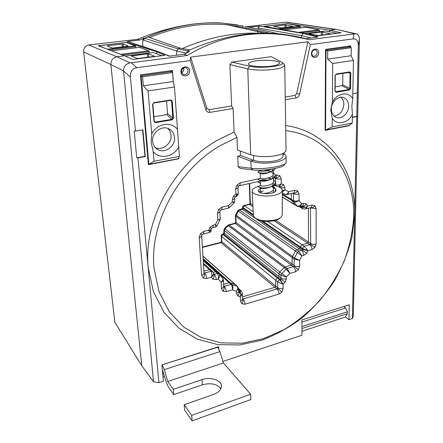 <?xml version="1.0" encoding="UTF-8"?>
<svg xmlns="http://www.w3.org/2000/svg" width="443" height="443" viewBox="0 0 443 443"><rect width="100%" height="100%" fill="white"/><g stroke="black" fill="none" stroke-linecap="round" stroke-linejoin="round"><path stroke-width="0.66" d="M273.442 179.841L275.668 182.522L273.558 185.523C270.302 187.273 266.642 188.092 262.583 187.987L258.862 187.228L258.457 186.675M258.729 186.187L259.797 185.65M275.668 182.527L275.668 182.522C276.177 185.628 268.07 188.319 262.583 187.987C260.008 187.832 258.634 187.411 258.463 186.713L259.82 185.639M258.241 179.432L258.241 179.426C258.413 180.091 259.792 180.489 262.372 180.622C267.888 180.916 276.022 178.247 275.518 175.195L273.281 172.554L275.518 175.201L273.514 178.075C270.247 179.852 266.536 180.705 262.372 180.628L258.59 179.88L258.236 179.387M258.468 178.955L259.46 178.446M258.241 179.426L259.482 178.435M267.76 178.114L271.382 178.944M259.149 171.17L258.02 172.078C258.191 172.715 259.576 173.086 262.167 173.202C268.84 173.108 273.22 171.519 275.302 168.423L273.475 170.572C270.197 172.377 266.426 173.252 262.167 173.207L258.324 172.482L258.014 172.039M258.208 171.662L259.127 171.181M267.118 170.793L271.216 171.679M272.013 186.331L273.298 186.907L271.991 186.342C274.372 187.245 275.64 188.397 275.823 189.798L274.821 191.974M273.602 187.068L275.823 189.792L274.81 191.985M273.165 168.838L271.52 171.574L273.442 170.588M271.504 171.585L271.504 171.585C266.492 173.728 262.771 174.326 260.34 173.385L259.033 172.798M272.905 175.339L273.364 176.48L271.559 179.066M271.542 179.077C266.631 181.154 262.976 181.708 260.578 180.755L259.365 180.218M260.456 180.456C261.215 179.648 263.701 179.537 267.915 180.124M273.087 182.666L273.53 183.795L271.592 186.503C266.769 188.513 263.181 189.034 260.816 188.065L259.703 187.583M273.265 189.936L273.691 191.055L272.977 192.81M271.398 169.132C267.749 171.563 260.035 171.696 260.157 170.76L261.387 170.162M263.984 170.001L268.165 170.516M271.354 171.685L273.314 174.021C273.929 178.058 260.257 179.764 260.373 178.119L258.457 178.961M268.608 177.87L271.609 179.038M273.403 178.136L273.475 181.359C274.09 185.456 260.473 187.14 260.584 185.418L260.584 185.368M271.919 186.37L273.636 188.635C274.117 191.592 266.21 193.884 262.511 193.32M260.999 192.921L260.794 192.611M280.159 217.912C279.062 219.058 277.202 219.966 274.577 220.647C266.509 222.192 260.268 221.517 255.855 218.632L255.445 218.321M253.407 215.464L254.598 217.69C259.454 220.869 266.332 221.611 275.236 219.911C278.193 219.147 280.264 218.117 281.449 216.832L282.285 214.772L282.318 190.412M258.579 186.342C254.254 187.583 252.106 189.183 252.133 191.143C252.073 195.036 265.617 197.462 274.942 195.092C279.815 193.846 282.28 192.196 282.318 190.136C281.886 187.937 278.957 186.403 273.536 185.539L271.659 186.464M261.326 188.286C259.327 188.995 258.341 189.842 258.369 190.828C258.313 193.126 266.237 194.543 271.697 193.165C274.588 192.434 276.033 191.459 276.05 190.235L275.795 189.587M260.733 190.523L258.845 191.741M263.197 191.083L259.88 192.467M325.572 130.02L349.101 125.458L352.246 123.076L352.412 114.399L351.842 106.143L352.717 98.734L353.453 60.447L332.71 63.526L332.361 102.305L330.755 109.953L332.222 118.165L332.145 126.947L325.572 130.02L326.015 50.225L350.491 46.831L351.277 47.728L327.698 51.011L325.55 50.114M352.412 114.399C347.988 123.492 336.591 125.746 332.222 118.165M331.342 109.15C331.502 113.629 333.324 116.459 336.796 117.628C342.151 119.305 348.735 112.849 348.663 106.032C348.519 101.27 346.542 98.374 342.732 97.333C337.444 96.087 331.214 102.532 331.342 109.15M340.866 97.238C342.849 98.939 343.846 101.347 343.851 104.448C343.059 111.287 339.781 115.163 334.022 116.083M221.422 241.119L221.76 241.717L221.04 242.675L202.401 247.41M224.058 232.68L224.197 233.865L222.923 234.419L221.483 236.34L221.157 235.903M235.72 221.993L236.08 222.591L235.366 223.543L229.241 225.038L224.933 228.843L224.252 230.36L224.396 233.273L278.935 276.582L278.874 273.719L224.252 230.36L223.92 229.895L224.507 228.483L279.688 271.969L284.162 267.578L227.802 225.326L228.721 224.828L229.241 225.038L285.165 266.941L291.339 265.202L235.366 223.543L234.635 223.388M242.642 207.191L243.046 208.371L242.664 207.789M249.664 183.441L250.361 203.514L249.968 202.927M221.489 276.875L222.613 278.016L223.372 279.738L223.721 286.444C223.721 287.291 222.962 287.95 221.439 288.426L221.112 282.246L218.272 279.079L216.25 279.644L212.861 279.201L211.444 277.202L206.621 278.525L203.176 278.082L201.571 275.153L199.173 237.526L200.386 233.71L203.752 231.429L208.708 230.222L209.882 227.414L213.221 225.155L215.309 224.651L217.806 219.833L217.458 213.166L218.687 209.334L222.015 207.091L228.488 205.596L232.398 201.87L232.298 199.715L233.539 195.889L235.892 193.99L235.67 188.895L236.916 185.047L240.217 182.843L258.623 178.834M213.653 274.234L214.257 274.278L213.62 273.663L212.933 275.557L211.444 277.202L211.942 274.887L211.239 271.337L203.453 264.266M297.735 190.999C296.206 192.832 294.717 193.525 293.266 193.082C294.158 192.921 294.612 192.002 294.645 190.318L297.735 190.999L299.036 194.062L299.091 200.441L301.561 203.835L303.416 203.387L306.44 204.024L307.614 206.1L311.927 205.048L314.907 205.674L316.136 208.631L316.114 244.049L314.907 247.499L312.005 249.592L307.791 250.749L306.667 253.296L303.743 255.401L301.938 255.904L299.601 260.301L299.656 266.237L298.466 269.676L295.531 271.797L289.872 273.42L286.333 276.925L286.366 278.819L285.181 282.257L283.066 284.068L283.143 288.493L281.964 291.915L279.007 294.069L245.062 304.203L241.872 303.848L240.438 301.118L240.244 296.594L237.924 296.046L236.468 293.272C237.919 292.806 238.644 292.164 238.644 291.339L238.528 288.581M201.676 235.748L204.007 273.143C204.007 273.995 203.193 274.666 201.571 275.153M240.438 301.118C241.867 300.653 242.581 300.005 242.581 299.175L242.338 293.277M200.386 233.71L202.03 234.762L202.85 234.109C203.514 233.998 203.813 233.107 203.752 231.429M279.007 294.069C278.846 291.887 278.16 290.187 276.958 288.974L277.783 287.861L277.656 281.792L221.483 236.34L221.76 241.717L275.751 286.195L275.618 280.153L277.268 277.933L278.11 277.689L223.676 234.231L222.962 234.059M209.882 227.414L211.466 228.494L212.263 227.857C212.956 227.741 213.277 226.838 213.221 225.155M286.366 278.819C284.212 279.311 282.418 279.107 280.984 278.204L278.935 276.582L278.11 277.689L280.159 279.323L281.92 282.446L279.311 279.566L280.757 278.896L280.984 278.204L280.928 275.319L278.874 273.719L279.688 271.969L281.748 273.558L286.217 269.167L284.162 267.578L285.165 266.941L287.225 268.524L294.036 266.354L294.185 259.149L235.809 216.273L236.08 222.591L292.159 264.1L292.075 257.638L295.309 250.937L238.245 211.067L235.809 216.273L235.449 215.78L235.676 214.811L294.512 257.998L297.43 252.444L295.309 250.937L296.744 249.664L299.479 248.922L242.327 209.329L239.508 209.993L238.245 211.067L237.775 210.768L239.015 209.805L239.508 209.993L298.864 251.164L302.215 249.996L302.442 248.418L262.821 221.195M281.089 283.564L283.066 284.068L281.92 282.446L281.089 283.564L277.656 281.792L279.311 279.566L222.48 234.175L223.759 233.5L224.197 233.865M218.687 209.334L220.226 210.514L220.968 209.899C221.71 209.777 222.059 208.841 222.015 207.091M295.531 271.797C295.381 269.593 294.684 267.921 293.438 266.769L291.339 265.202L292.159 264.1L294.263 265.662C295.725 266.52 297.524 266.714 299.656 266.237M235 197.124L236.656 195.49L235.892 193.99L238.256 194.172L237.98 187.478M303.743 255.401C303.599 253.186 302.896 251.519 301.622 250.411L299.479 248.922L300.299 247.814L300.293 246.934L301.932 244.724L307.697 243.174L274.095 220.764M238.367 186.337L239.021 185.778C239.84 185.639 240.239 184.659 240.217 182.843M312.005 249.592C311.872 247.377 311.158 245.721 309.867 244.63L310.687 243.528L310.46 207.695M275.557 181.979L275.48 178.446C276.986 179.11 278.88 179.243 281.172 178.839L281.261 183.806L283.542 184.62L284.899 187.743L284.932 189.831L288.72 191.686L294.645 190.318M316.136 208.631L309.962 207.822M280.602 187.793L284.899 187.743M301.484 206.183L305.709 207.252L302.154 207.485L301.993 206.061M306.562 207.972L307.614 206.1L305.709 207.252L306.562 207.972L304.778 209.09L302.946 208.847L302.154 207.485L300.354 206.46M299.036 194.062C296.816 194.477 294.949 194.333 293.432 193.641L293.233 193.093M318.678 52.739C318.849 58.205 311.307 59.29 311.462 53.747C311.285 48.226 318.877 47.202 318.678 52.739M311.778 53.47C311.872 55.059 312.559 56.001 313.843 56.3C315.787 56.25 316.9 55.059 317.171 52.717C317.077 51.072 316.352 50.125 315.006 49.871C313.101 49.993 312.027 51.189 311.778 53.47M189.56 70.747C190.152 76.645 181.204 77.935 180.993 71.943C180.39 65.985 189.41 64.767 189.56 70.747M181.613 71.605C181.785 73.134 182.544 74.114 183.884 74.551C186.398 74.745 187.771 73.466 188.015 70.714C187.826 69.097 187.001 68.1 185.551 67.718C183.125 67.657 181.807 68.953 181.613 71.605M183.54 68.034L183.784 69.108C183.806 70.697 183.147 71.855 181.818 72.591M271.836 66.046C267.638 67.142 248.739 67.037 248.257 63.975C249.287 62.352 251.984 61.317 256.347 60.863C260.478 59.816 279.14 59.899 279.677 62.978C278.736 64.545 276.122 65.564 271.836 66.046M253.534 155.587L253.689 160.349C259.842 162.144 266.869 162.337 274.765 160.931C280.264 159.69 283.027 158.057 283.049 156.041L283.005 153.383M284.101 64.218L284.749 65.149L286.04 149.906C286.012 152.231 282.745 154.12 276.227 155.565C266.492 157.248 257.97 156.983 250.672 154.768L237.481 150.027L236.966 137.341L219.828 145.863C177.853 170.112 149.208 224.175 154.064 268.552L159.026 291.693L169.104 311.451L183.468 326.895L201.139 337.461L221.046 342.888L242.138 343.209L263.413 338.668L283.969 329.675C297.07 321.679 309.004 311.961 319.78 300.515C329.703 288.288 337.876 275.064 344.294 260.855C349.582 246.302 352.711 231.606 353.686 216.765C354.954 176.951 331.99 140.481 293.211 131.848L285.741 130.519M284.749 65.149C284.118 67.004 280.69 68.366 274.472 69.219C267.993 70.249 255.428 70.642 247.77 68.886L229.878 64.645L231.645 105.943L233.096 108.491L234.087 132.136L236.966 137.341M285.414 163.572L284.14 164.979C283.692 167.753 261.979 171.308 253.186 170.001L240.189 168.401L238.157 166.668L251.126 168.224C258.025 169.193 267.96 168.384 276.454 166.684C282.246 165.366 285.475 164.071 286.139 162.786L286.139 156.545M253.186 170.001L251.126 168.224L250.888 161.174C258.164 163.456 266.658 163.738 276.36 162.027C282.856 160.554 286.112 158.627 286.134 156.246L284.949 154.33L283.448 153.145M178.739 146.871L174.464 87.011L148.062 90.931L151.716 133.936L151.152 142.397L153.217 151.633L154.037 161.269L179.415 156.379L178.739 146.871C173.988 156.999 159.663 159.834 153.217 151.633M152.647 141.356C153.062 145.06 154.773 147.79 157.786 149.557C164.979 153.926 175.539 146.201 174.536 137.413C174.088 133.199 172.034 130.259 168.362 128.592C161.18 125.275 151.606 133 152.647 141.356M167.681 128.343C169.647 130.164 170.754 132.479 170.998 135.292C171.939 143.554 162.42 151.063 155.299 147.591M285.669 125.458L290.935 126.416C331.785 134.999 355.989 173.152 354.627 214.656L351.914 237.526C347.999 252.781 342.04 267.434 334.055 281.482C325.035 294.949 314.486 306.999 302.414 317.642C289.644 327.272 276.05 334.808 261.625 340.241L239.663 344.947L217.862 344.648L197.251 339.083L178.928 328.208L163.988 312.271L153.477 291.859L148.255 267.921C142.978 221.467 173.44 164.735 217.651 140.115L234.087 132.136M153.882 116.753L166.751 114.626L167.537 113.585L166.579 100.982M107.261 49.184L135.397 45.817L126.515 42.495L98.961 45.718L98.994 46.033M98.961 45.718L105.146 48.376M135.397 45.817L135.741 46.653L109.039 49.86M135.935 47.794L135.741 46.653M139.44 47.379L111.409 50.768M120.69 54.301L148.776 50.829L139.534 47.368M148.776 50.829L149.153 51.709L122.55 55.01M149.374 53.016L149.153 51.709M153.217 52.545L125.197 56.051M161.806 55.707L153.322 52.534M122.307 46.88L122.08 44.106L107.81 45.784L107.261 45.983L112.018 47.966L113.098 47.977L127.617 46.249L128.138 46.044L123.132 44.117L123.342 46.759M122.08 44.106L123.132 44.117M107.81 45.784L107.865 46.233M147.547 57.252L147.309 53.863L131.349 56.028L137.075 58.415L138.271 58.437L153.959 56.438L154.491 56.2L148.471 53.88L148.698 57.108M147.309 53.863L148.471 53.88M131.909 55.796L131.964 56.283M140.536 75.565L141.084 75.825L148.854 164.298L148.316 163.882M140.481 74.928L170.455 70.797L172.205 71.517L172.571 72.597L142.58 76.772L141.084 75.825L172.205 71.517M179.415 156.379L178.302 158.688L148.854 164.298L154.037 161.269M174.464 87.011L173.207 81.495L143.366 85.815L148.062 90.931M151.716 133.936C156.612 123.447 171.386 121.022 177.493 129.411M170.655 100.345L153.649 103.009L152.829 104.077L154.264 121.327L155.244 122.124L172.078 119.289L172.848 118.209L171.596 101.131L170.655 100.345L170.799 99.968L172.216 101.154L170.112 100.428M173.207 81.495L172.571 72.597M143.366 85.815L142.58 76.772M154.264 121.327L153.987 121.504L152.553 104.243L152.829 104.077M152.553 104.243L153.649 103.009M154.247 121.149L155.432 122.672L153.987 121.504M153.782 102.626L170.799 99.968M166.751 114.626L172.266 119.831L155.432 122.672M167.537 113.585L172.848 118.209L173.468 118.237L172.266 119.831M172.216 101.154L173.468 118.237M170.871 70.681L170.893 70.974M329.67 30.19L341.176 32.81L315.837 36.044L304.147 33.375L264.061 26.364L287.429 23.634L329.692 30.185L329.658 31.813M156.9 53.869L156.733 51.776L157.824 51.637L128.226 41.686M178.479 158.528L178.822 158.766L178.762 157.885M173.307 81.927L172.482 70.459L140.475 74.873L148.383 164.674L178.822 158.766M350.712 47.085L350.734 45.895L325.555 49.367L325.129 130.364L349.311 125.668L349.317 125.291M348.862 125.502L349.311 125.668M305.421 38.646L296.461 36.487M176.668 55.225L176.718 51.006L178.042 48.874L179.836 48.054L189.814 49.954C222.541 35.711 253.989 30.523 284.168 34.404L296.472 36.487M189.814 49.954L187.671 50.934L189.488 51.654L184.05 54.279L169.232 56.183L159.043 51.886M131.3 62.751L136.837 67.69C132.23 68.521 130.087 71.655 130.414 77.099L135.447 131.078L134.207 131.023L136.726 157.824L137.95 157.896L158.915 382.636L153.538 381.833L123.547 70.886C123.647 66.5 125.818 63.836 130.07 62.895L187.228 55.502L184.05 54.279M187.228 55.502C218.106 36.963 251.591 30.229 287.69 35.29L309.458 39.66L355.79 33.74C358.21 34.233 359.417 36.082 359.4 39.294L353.298 315.959L352.418 318.511L358.309 45.574C358.287 40.861 356.543 38.641 353.088 38.912L353.996 33.889M237.553 24.913L220.343 22.92C194.632 21.834 167.011 27.305 137.48 39.333L88.733 44.981L116.841 56.754L124.61 55.785L132.717 59.423L164.813 55.325L156.733 51.776M136.837 67.69L190.252 60.586L190.617 57.108L206.898 108.419L208.952 109.72L231.645 105.943M285.237 97.028L294.977 95.411L296.71 93.578L307.857 41.764L310.321 44.605L353.088 38.912M190.617 57.108L307.857 41.764M208.952 109.72L210.032 112.367L233.096 108.491M285.275 99.719L296.123 97.892C297.89 97.471 299.047 96.242 299.595 94.221L310.321 44.605M240.294 151.035L240.466 155.499L237.736 156.301L238.157 166.668M257.892 29.21L257.948 28.003L259.515 26.098L303.25 33.485L317.897 37.074L305.498 38.668M301.39 37.649L301.528 35.595L303.25 33.485L304.125 33.375M329.692 30.185L335.561 29.454L285.89 22.172L246.518 26.724M271.304 56.671L231.839 62.103L249.553 66.212C260.29 69.003 286.261 65.896 282.158 62.397L271.304 56.671M301.949 328.518L347.306 313.699L345.335 317.022L348.957 319.663L352.418 318.511M345.335 317.022L301.971 331.275M222.951 361.416L301.999 335.224L301.888 319.968L349.245 304.773L348.957 319.663M164.552 376.439L162.991 376.954M158.915 382.636L163.373 381.157L161.9 364.888L218.598 346.697L218.709 348.719M153.538 381.833L141.76 365.708L110.888 64.517L83.644 51.925L114.859 322.288L141.76 365.708M301.904 322.078L345.656 307.968L347.34 311.811L301.938 326.591M343.746 306.534L345.656 307.968M347.306 313.699L347.34 311.811M163.196 371.738L162.537 371.954M162.725 374.014L163.755 373.676M337.317 29.626L354.871 33.762M130.07 62.895L116.841 56.754C112.882 57.706 110.9 60.292 110.888 64.517L123.547 70.886M229.878 64.645L231.839 62.103M250.888 161.174L237.736 156.301M284.949 154.33L283.022 154.319M250.644 161.086L253.418 160.25L240.466 155.499M190.252 60.586L205.912 109.775C206.665 111.708 208.038 112.572 210.032 112.367M136.726 157.824L144.983 156.268L145.304 156.506L142.917 129.793L135.447 131.078M144.983 156.268L142.618 129.849M137.95 157.896L145.304 156.506M357.285 92.936L352.811 93.706M352.357 117.168L356.969 116.299M352.351 117.434L356.776 116.598M203.88 271.138L209.478 269.632L211.078 270.036M213.282 272.345L215.542 271.731L203.237 260.772M223.61 284.262L229.186 282.689L203.154 259.465M203.099 258.557L230.294 282.75L235.272 284.567L202.949 256.226M242.487 296.816L274.931 287.302L221.04 242.675L220.315 242.487M275.718 220.326L308.511 242.072L308.389 208.204M282.307 196.919L294.811 204.699L291.699 200.419L282.313 194.676M282.313 193.873L291.333 199.378L291.261 193.547M283.143 288.493C280.989 288.997 279.201 288.786 277.783 287.861L275.751 286.195L274.931 287.302L276.958 288.974L243.057 298.964C244.193 300.232 244.863 301.982 245.062 304.203M316.114 244.049C313.998 244.503 312.193 244.326 310.687 243.528L308.511 242.072L307.697 243.174L309.867 244.63L304.086 246.197L306.75 248.988L305.925 250.096L302.442 248.418L304.086 246.197L267.744 221.506M273.979 185.24L274.804 185.744M295.282 205.153L297.535 206.455L299.313 206.709C300.36 206.488 301.107 205.53 301.561 203.835C300 205.796 298.471 206.504 296.976 205.956L293.87 201.676C295.376 202.274 297.115 201.864 299.091 200.441C296.904 201.238 295.044 201.299 293.51 200.629L291.333 199.378L291.699 200.419L293.87 201.676L293.51 200.629L293.432 193.641L292.668 193.22M299.989 206.549L300.697 207.568L302.752 208.736M239.674 289.5L238.55 289.091M236.468 293.272L236.379 291.328L238.522 288.482L237.581 286.532L235.272 284.567L237.708 286.643M230.294 282.75L229.186 282.689L231.024 284.417L237.11 286.289C238.074 287.568 237.83 289.246 236.379 291.328L232.431 289.883C233.239 287.551 233.145 285.752 232.138 284.472L230.294 282.75M216.25 279.644C216.018 277.312 215.353 275.524 214.257 274.278L217.336 273.436L218.77 273.685L216.932 271.952L215.542 271.731L217.336 273.436C218.377 274.749 218.687 276.626 218.272 279.079C219.556 277.124 219.861 275.485 219.202 274.162L222.613 278.016C223.394 279.228 222.895 280.635 221.112 282.246C222.624 281.526 223.377 280.69 223.372 279.738L223.372 279.738M285.259 194.372L286.826 194.582C287.806 194.394 288.437 193.43 288.72 191.686C287.645 193.907 286.411 194.765 285.015 194.261L282.313 192.86M282.318 191.908L284.932 189.831L282.318 190.739M303.416 203.387C303.377 204.998 302.929 205.879 302.071 206.039L299.662 206.626M279.018 186.747L281.261 183.806L279.201 184.914L280.114 185.683L279.018 186.747L279.245 187.328M274.643 184.698L275.624 185.24L279.201 184.914M311.927 205.048C311.883 206.632 311.429 207.507 310.565 207.673L305.177 208.996M273.193 178.274L275.208 177.831C276.105 177.676 276.559 176.707 276.576 174.924L279.793 175.666L281.172 178.839M236.916 185.047L238.356 186.353L237.98 187.411C237.969 188.031 237.199 188.53 235.67 188.895M261.259 220.919L302.447 249.298L307.791 250.749L306.75 248.988M235.942 196.487L236.518 196.354L237.559 194.283M233.539 195.889L234.995 197.135L234.613 198.171C234.607 198.818 233.832 199.333 232.298 199.715M301.938 255.904L298.864 251.164L297.43 252.444L301.938 255.904M234.618 198.237L234.751 201.332C234.724 201.77 233.937 201.947 232.398 201.87L233.993 203.082L229.269 207.568M299.601 260.301L294.512 257.998L294.185 259.149L299.601 260.301M228.195 208.221L229.203 207.634L228.488 205.596C228.809 207.269 228.649 208.155 228.001 208.26L221.212 209.844M220.226 210.514L219.855 211.51C219.85 212.208 219.047 212.762 217.458 213.166M289.872 273.42L287.225 268.524L286.217 269.167L289.872 273.42M219.861 211.577L220.226 218.737C220.21 219.329 219.407 219.695 217.806 219.833L219.938 219.988M286.333 276.925L281.748 273.558L280.928 275.319L286.333 276.925M219.905 220.055L216.904 225.88L215.309 224.651C215.841 226.201 215.857 227.021 215.359 227.104L212.49 227.802M211.106 229.513L211.15 230.266L210.353 230.548L208.708 230.222L209.445 231.761L211.461 228.505M203.071 234.054L209.467 232.486L209.445 231.761M202.019 234.773L201.67 235.682C201.67 236.457 200.834 237.071 199.173 237.526M203.963 272.451L204.644 273.126C205.718 274.378 206.377 276.177 206.621 278.525M241.751 295.044L240.244 296.594L240.82 294.412L239.137 291.167L241.402 291.134L242.332 293.161L241.751 295.044L240.82 294.412L240.028 290.907L238.567 289.523M204.001 273.065L211.239 271.337L212.701 271.609L213.615 273.547L212.933 275.557L211.942 274.887M226.268 291.649L232.431 289.883C232.581 287.524 232.115 285.702 231.024 284.417L224.274 286.328C225.382 287.59 226.046 289.368 226.268 291.649L222.956 291.25L221.439 288.426M143.488 40.158L142.762 39.964L143.942 38.059L178.042 48.857L187.671 50.934L186.315 53.132L176.718 51.006L143.488 40.158L144.651 38.248L147.669 36.907L179.841 48.032L178.042 48.857L176.718 50.984M245.018 26.392L279.068 33.845M220.343 22.92L243.008 25.954L243.052 27.278L270.053 33.275M248.922 204.339L249.647 204.467L244.447 205.679L243.013 207.59L253.368 214.705M243.905 205.508L253.208 211.632M241.607 209.196L242.842 208.974L242.36 208.67L242.642 207.213C242.432 206.626 242.88 206.05 243.999 205.486L249.093 204.301L249.658 203.819L250.162 204.112L249.647 204.467L252.947 206.665M222.408 234.192L222.48 234.175C221.378 234.773 220.935 235.355 221.157 235.925L221.428 241.164L221.129 241.922L221.561 242.31M127.019 42.683L126.991 42.373L156.761 51.77M124.577 55.785L98.208 45.734L126.991 42.373M142.762 39.964L142.79 46.498M257.704 33.231L257.826 30.561M246.131 27.959L246.253 29.039M249.171 27.3L259.515 26.098M287.341 22.272L285.89 22.172M88.733 44.981C85.217 45.795 83.517 48.11 83.644 51.925M127.169 41.487L139.767 40.025L143.942 38.059M137.48 39.333L139.767 40.025M221.389 23.108C197.179 21.751 172.604 26.353 147.669 36.907M149.535 37.555C176.275 26.536 202.429 22.327 227.984 24.93L243.052 27.278M342.871 73.388L342.71 84.779L342.024 85.709L335.152 86.839M335.273 75.415L335.113 90.937L335.838 91.679L349.112 89.442L349.765 88.478L350.042 73.095L349.527 72.37L335.982 74.468L335.091 75.57L336.276 73.992L349.665 71.899L350.79 73.106L350.507 88.489L349.35 90.051L336.076 92.294L335.207 91.319M336.076 92.294L335.113 90.937M334.93 91.103L335.091 75.57M342.024 85.709L349.112 89.442L349.35 90.051M342.71 84.779L349.765 88.478L350.507 88.489M347.988 72.591L350.79 73.106M349.366 72.375L349.665 71.899M336.276 73.992L335.982 74.468M352.246 123.076L332.145 126.947M332.361 102.305C336.913 92.925 348.591 91.009 352.717 98.734M353.453 60.447L351.133 55.729L327.648 59.129L332.71 63.526M351.133 55.729L351.277 47.728M327.648 59.129L327.698 51.011M350.491 46.831L348.06 46.316L325.555 49.417M285.082 27.477L285.07 24.952L286.089 24.952L286.1 27.355M285.07 24.952L273.514 26.525M286.089 24.952L293.1 26.519L281.377 27.92L273.503 26.314M321.336 35.097L321.374 32.04L322.504 32.04L330.838 33.884L318.423 35.468L309.136 33.801M322.504 32.04L322.465 34.953M321.374 32.04L309.131 33.574M277.911 28.789L300.016 26.143L287.285 23.712L264.914 26.325L270.557 27.499M300.016 26.143L300.42 26.885L280.618 29.26M300.559 27.909L300.42 26.885M305.781 27.289L284.229 29.891M298.272 32.35L319.038 29.781L305.914 27.272M319.038 29.781L319.475 30.556L301.074 32.843M319.636 31.73L319.475 30.556M325.306 31.032L305.005 33.568M337.389 33.291L325.461 31.01M192.129 420.85L184.615 410.124L184.188 404.73L191.719 415.368L192.129 420.85L250.854 399.553L250.644 394.209L191.719 415.368M162.132 364.816L217.707 347.24L219.905 351.604L223.427 362.95L250.644 394.209M220.93 388.683C216.943 383.909 210.768 382.619 202.396 384.817L173.75 394.613L173.307 389.347L167.731 381.473L223.427 362.95M162.326 369.634L166.153 381.977L168.185 386.667L173.75 394.613M184.188 404.73L213.698 394.381C218.931 392.332 221.511 389.486 221.439 385.836C221.184 380.011 210.287 376.611 202.047 379.618L173.307 389.347M219.905 351.604L164.303 369.639L167.731 381.473M164.303 369.639L162.288 365.038M221.135 241.917L220.464 242.454L202.379 247.039M235.449 215.78L235.72 222.037L235.416 222.846L235.881 223.183M253.407 215.514L243.046 208.371L242.842 208.974M249.653 203.83L249.974 202.972L249.293 183.524M252.87 205.175L250.361 203.514L250.162 204.112M222.956 291.25C224.28 289.257 224.535 287.623 223.715 286.355M212.861 279.201C214.224 277.157 214.484 275.513 213.653 274.267M237.924 296.046C239.203 294.119 239.441 292.518 238.639 291.239M203.176 278.082C204.572 275.995 204.843 274.322 204.001 273.082M241.872 303.848C243.135 301.943 243.373 300.348 242.576 299.058M281.964 291.915L277.556 288.554M285.181 282.257L280.757 278.896M298.466 269.676L294.036 266.354M306.667 253.296L302.215 249.996M238.356 186.353L237.769 186.038M314.907 247.499L310.46 244.22M279.793 175.666C278.182 177.582 276.665 178.302 275.236 177.831L275.48 178.446L274.594 177.97M314.907 205.674C313.45 207.424 311.988 208.094 310.532 207.678M283.542 184.62C281.969 186.497 280.469 187.206 279.04 186.741M306.44 204.024C304.961 205.796 303.499 206.471 302.054 206.045M250.672 154.768L247.77 68.886L249.553 66.212M294.977 95.411L296.123 97.892M130.414 77.099L123.558 70.985M359.4 39.377L358.309 45.574M182.322 48.525C208.492 37.323 234.087 32.239 259.111 33.28M310.964 37.965L301.528 35.595L257.948 28.003M296.71 93.578L299.595 94.221M206.898 108.419L205.912 109.775M275.779 185.944L275.585 183.275M223.682 285.752L224.274 286.328L223.715 286.305M238.616 290.669L239.137 291.167L238.639 291.162M242.554 298.477L243.057 298.964L242.576 298.97M239.552 289.384L241.518 291.245M210.934 269.898L212.839 271.736M275.513 175.157L276.576 174.924M257.798 181.658L260.523 183.352M202.396 384.817L202.047 379.618M273.486 178.092L271.581 179.055M260.141 170.212L260.157 170.76M273.237 170.693L273.314 174.021M260.229 173.335L260.373 178.119M260.445 180.694L260.584 185.418M273.569 185.517L273.636 188.635M260.656 187.998L260.794 192.661M258.197 171.668L260.152 170.638M258.718 186.193L260.578 185.252M260.362 192.683L260.789 192.472M253.418 215.697L252.133 191.143M335.556 117.151L336.796 117.628M223.759 233.5L223.92 229.895M313.367 56.167L313.843 56.3M183.114 74.219L183.884 74.551M155.908 148.2L157.786 149.557M111.387 50.757L139.501 47.362M125.181 56.039L153.289 52.523M287.69 35.29L284.168 34.404M355.79 33.74L336.503 29.443M282.163 62.408L284.456 64.551M169.697 56.123L158.511 51.676M297.336 206.338L295.365 205.198M287.13 194.51L293.277 193.082M239.281 185.722L260.456 181.071M238.256 194.172L236.662 196.321M234.751 201.377L233.998 203.077M220.226 218.742L219.933 219.999M216.904 225.88L215.514 227.065M211.156 230.305C211.411 230.986 210.885 231.706 209.572 232.459M242.36 208.67L239.015 209.805M235.676 214.811L237.775 210.768M235.416 222.846L234.796 223.35L228.721 224.828M224.507 228.483L227.802 225.326M299.33 206.709L300.515 207.451M257.632 181.691L260.528 183.496M282.307 197.069L295.165 205.076M203.387 263.197L210.885 269.859M203.171 259.736L216.932 271.952M202.944 256.071L235.704 284.783M238.522 288.493L239.508 289.351M127.662 41.498L158.361 51.643M286.532 22.156L336.215 29.426M227.984 24.93L264.676 33.186M305.869 27.267L284.196 29.886M325.411 31.004L304.972 33.563M221.461 386.196L221.439 385.836"/></g></svg>
